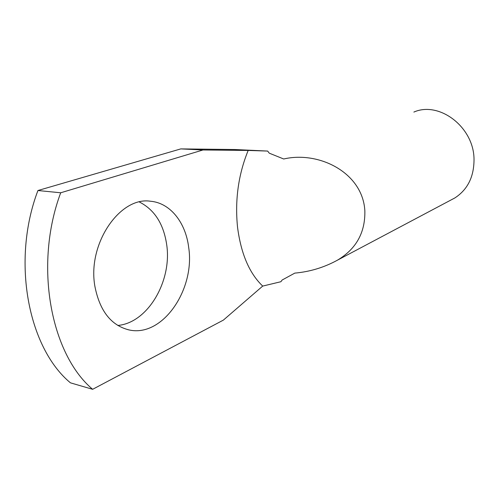 <?xml version="1.0" encoding="UTF-8"?>
<svg xmlns="http://www.w3.org/2000/svg" width="499" height="499" viewBox="0 0 499 499"><rect width="100%" height="100%" fill="white"/><g stroke="black" fill="none" stroke-linecap="round" stroke-linejoin="round"><path stroke-width="0.75" d="M202.987 149.981L180.794 148.902L234.53 149.513L267.651 151.066L269.273 153.174L283.706 158.994C319.036 150.76 362.748 172.673 364.85 210.809C365.349 232.584 356.161 249.063 337.28 260.266C324.007 267.489 309.848 271.774 294.803 273.109L282.11 280.033L280.925 281.717L262.711 286.083C249.357 273.365 240.967 253.717 237.53 227.12C234.817 200.03 238.372 174.475 248.184 150.442L202.987 149.981L60.697 192.782L37.936 190.518C11.19 260.771 28.131 347.878 70.44 382.833L92.639 389.307L223.396 320.096L262.711 286.083M117.808 325.454C148.222 322.784 172.274 280.413 166.654 244.429C163.553 223.845 154.478 209.705 139.414 202.014M188.684 247.46C185.728 222.654 170.327 202.844 150.442 201.234C120.091 196.313 87.057 243.805 94.929 286.507C99.775 310.977 111.127 325.448 128.979 329.914C162.755 337.723 195.277 289.121 188.684 247.46M413.864 112.075C439.076 100.86 473.651 126.808 474.019 158.981C474.137 176.552 467.756 189.533 454.876 197.935L451.152 199.906M180.794 148.902L37.936 190.518M60.697 192.782C33.789 264.788 50.555 353.941 92.639 389.307M267.651 151.066L248.184 150.442M337.28 260.266L454.876 197.935M128.979 329.914L127.881 329.664"/></g></svg>
